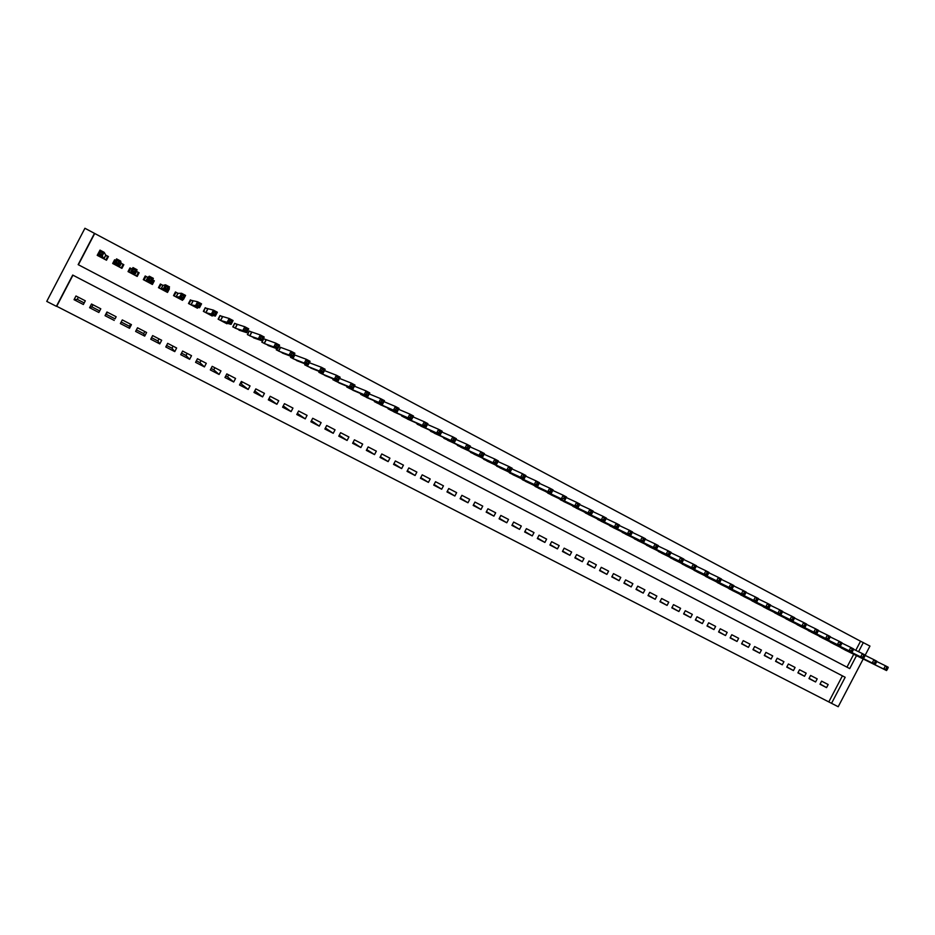 <?xml version="1.0" encoding="UTF-8"?>
<svg xmlns="http://www.w3.org/2000/svg" width="935" height="935" viewBox="0 0 935 935"><rect width="100%" height="100%" fill="white"/><g stroke="black" fill="none" stroke-linecap="round" stroke-linejoin="round"><path stroke-width="1.4" d="M72.942 275.182L56.719 306.271L831.542 703.319L845.17 677.279L72.708 275.054L56.392 306.329L46.75 301.397L84.921 228.269L94.482 233.364L78.154 264.628L849.716 668.595L856.495 655.645M863.204 658.965L838.204 706.731L831.542 703.319M92.974 304.775L91.864 306.89L89.596 307.708L91.513 304.015L100.793 308.807L98.865 312.489L89.596 307.708M99.683 310.923L91.864 306.89M107.49 312.267L105.036 315.668L106.952 311.998L116.162 316.755L115.052 318.858L106.391 314.382M130.526 324.164L129.427 326.268L121.188 322.014M144.796 331.539L143.709 333.643L136.416 329.88M158.997 338.867L157.898 340.959L151.552 337.687M173.092 346.16L172.005 348.241L166.594 345.447M187.105 353.395L186.018 355.475L181.53 353.149M201.037 360.594L199.95 362.663L196.362 360.805M214.875 367.735L213.799 369.804L211.1 368.413M228.631 374.853L227.567 376.91L225.744 375.975M242.305 381.912L241.242 383.958L240.295 383.479M255.898 388.925L254.752 390.935M139.128 272.775L137.2 276.433L139.128 272.775L136.452 271.36L137.071 269.748L135.026 273.674L130.935 271.512L130.725 273.008M138.45 274.037L137.714 273.651M130.094 269.619L128.574 271.875M78.376 297.225L77.266 299.352L74.04 299.691L75.969 295.986L85.307 300.813L83.379 304.506L74.04 299.691M84.197 302.94L77.266 299.352M129.533 328.29L131.438 324.644L122.286 319.91L120.37 323.568L129.533 328.29L129.427 326.268M159.78 343.893L161.673 340.258L152.65 335.595L150.745 339.23L159.78 343.893L157.898 340.959M189.641 359.285L191.523 355.674L182.617 351.069L180.724 354.681L189.641 359.285L186.018 355.475M219.106 374.467L220.976 370.891L212.187 366.345L210.305 369.933L219.106 374.467L213.799 369.804M248.196 389.463L250.054 385.91L241.37 381.422L239.512 384.986L248.196 389.463L241.242 383.958M276.9 404.271L278.747 400.729L270.18 396.311L268.333 399.853L276.9 404.271L269.046 398.474M305.242 418.88L307.077 415.362L298.616 411.003L296.781 414.521L305.242 418.88L297.388 413.352M333.234 433.302L335.057 429.819L326.701 425.495L324.877 429.001L333.234 433.302L325.392 427.996M360.863 447.549L362.675 444.078L354.423 439.824L352.612 443.295L360.863 447.549L353.068 442.419M388.142 461.609L389.942 458.162L381.796 453.966L379.996 457.414L388.142 461.609L380.393 456.631M415.082 475.506L416.87 472.082L408.829 467.921L407.029 471.357L415.082 475.506L407.403 470.656M441.682 489.215L443.47 485.814L435.523 481.712L433.735 485.125L441.682 489.215L434.074 484.482M467.967 502.761L469.732 499.383L461.89 495.328L460.113 498.717L467.967 502.761L460.417 498.133M493.925 516.143L495.679 512.789L487.93 508.78L486.165 512.146L493.925 516.143L486.445 511.62M519.568 529.362L521.309 526.019L513.654 522.069L511.901 525.412L519.568 529.362L512.158 524.921M544.895 542.429L546.624 539.098L539.063 535.194L537.321 538.525L544.895 542.429L537.567 538.057M569.918 555.32L571.647 552.024L564.167 548.167L562.438 551.475L569.918 555.32L562.671 551.042M594.648 568.071L596.355 564.787L588.98 560.977L587.262 564.261L594.648 568.071L587.472 563.863M619.075 580.67L620.782 577.409L613.489 573.634L611.782 576.907L619.075 580.67L611.969 576.521M643.222 593.117L644.916 589.868L637.705 586.151L636.01 589.389L643.222 593.117L636.197 589.038M667.076 605.413L668.759 602.187L661.641 598.505L659.946 601.743L667.076 605.413L660.122 601.404M690.661 617.567L692.332 614.365L685.297 610.73L683.614 613.933L690.661 617.567L683.777 613.617M713.966 629.582L715.637 626.403L708.672 622.803L707 625.994L713.966 629.582L707.164 625.69M737.002 641.457L738.662 638.289L731.778 634.736L730.118 637.915L737.002 641.457L730.27 637.623M759.781 653.203L761.429 650.059L754.627 646.541L752.967 649.696L759.781 653.203L753.119 649.416M782.291 664.808L783.927 661.676L777.207 658.205L775.559 661.337L782.291 664.808L775.699 661.08M804.544 676.285L806.18 673.165L799.53 669.74L797.894 672.849L804.544 676.285L798.034 672.604M826.552 687.622L828.176 684.537L821.596 681.136L819.983 684.233L826.552 687.622L820.1 683.999M828.866 701.753L842.423 675.841M815.577 681.966L817.202 678.868L810.598 675.456L808.974 678.565L815.577 681.966L809.102 678.319M793.453 670.559L795.089 667.438L788.392 663.99L786.756 667.111L793.453 670.559L786.896 666.854M771.071 659.023L772.707 655.879L765.94 652.385L764.304 655.529L771.071 659.023L764.444 655.26M748.421 647.347L750.08 644.192L743.231 640.662L741.584 643.818L748.421 647.347L741.724 643.537M725.513 635.543L727.185 632.364L720.254 628.788L718.594 631.966L725.513 635.543L718.746 631.674M702.349 623.598L704.02 620.396L697.019 616.784L695.336 619.987L702.349 623.598L695.5 619.671M678.904 611.513L680.587 608.299L673.504 604.641L671.821 607.855L678.904 611.513L671.985 607.528M655.178 599.277L656.873 596.051L649.708 592.346L648.013 595.583L655.178 599.277L648.2 595.233M631.183 586.911L632.878 583.662L625.632 579.91L623.926 583.171L631.183 586.911L624.124 582.797M606.897 574.382L608.603 571.121L601.263 567.323L599.557 570.607L606.897 574.382L599.756 570.21M582.318 561.713L584.036 558.429L576.615 554.595L574.885 557.891L582.318 561.713L575.107 557.47M557.447 548.892L559.177 545.584L551.662 541.704L549.92 545.011L557.447 548.892L550.154 544.567M532.26 535.919L534.002 532.588L526.393 528.649L524.652 531.992L532.26 535.919L524.897 531.512M506.782 522.77L508.535 519.428L500.833 515.442L499.08 518.808L506.782 522.77L499.348 518.294M480.987 509.481L482.74 506.104L474.945 502.072L473.18 505.449L480.987 509.481L473.472 504.9M454.866 496.017L456.642 492.616L448.742 488.537L446.965 491.939L454.866 496.017L447.281 491.331M428.429 482.378L430.205 478.965L422.211 474.84L420.423 478.252L428.429 482.378L420.773 477.598M401.653 468.575L403.452 465.139L395.353 460.967L393.553 464.403L401.653 468.575L393.939 463.667M374.538 454.597L376.349 451.149L368.156 446.918L366.345 450.378L374.538 454.597L366.777 449.548M347.084 440.455L348.907 436.972L340.609 432.683L338.786 436.166L347.084 440.455L339.276 435.231M319.279 426.115L321.114 422.62L312.711 418.272L310.876 421.778L319.279 426.115L311.437 420.703M291.124 411.599L292.959 408.069L284.45 403.675L282.604 407.204L291.124 411.599L283.258 405.942M262.595 396.896L264.453 393.343L255.828 388.89L253.969 392.443L262.595 396.896L254.834 390.97M233.703 381.994L235.562 378.43L226.819 373.906L224.961 377.483L233.703 381.994L227.567 376.91M204.426 366.906L206.296 363.306L197.449 358.736L195.567 362.336L204.426 366.906L199.95 362.663M174.763 351.607L176.645 347.995L167.681 343.355L165.787 346.978L174.763 351.607L172.005 348.241M144.703 336.121L146.608 332.474L137.515 327.776L135.61 331.422L144.703 336.121L143.709 333.643M115.052 318.858L116.162 316.755M114.245 320.413L105.036 315.668M855.77 650.339L860.551 641.223L94.482 233.364M860.551 641.223L869.959 646.073L865.237 655.084M858.552 651.707L863.344 642.544M94.634 233.633L78.388 264.757M846.97 667.158L853.725 654.266M99.192 251.655L97.205 255.325L106.496 260.222L108.425 256.541L105.725 255.103M115.753 260.409L114.596 259.801L112.679 263.483L121.912 268.357L123.829 264.687L121.141 263.261L120.673 261.064L118.605 265.002L114.491 262.828L115.367 264.909M132.186 269.105L129.965 267.924L129.825 269.49M137.211 276.433L128.037 271.594L129.965 267.924M147.882 277.403L145.217 275.989L143.312 279.647L152.417 284.462L154.322 280.804L152.569 279.881M163.017 285.409L160.376 284.006L158.471 287.653L167.517 292.433L169.422 288.786L168.744 288.436M178.059 293.356L175.429 291.965L173.536 295.6L182.524 300.345L183.085 299.258M192.996 301.257L190.389 299.878L188.496 303.501L197.425 308.211L197.846 307.416M207.839 309.099L205.244 307.732L203.362 311.343L212.233 316.03L212.561 315.399M222.577 316.895L220.006 315.539L218.124 319.139L226.936 323.791L227.217 323.265M237.233 324.644L234.673 323.288L232.792 326.876L241.791 331.06M251.784 332.334L249.236 330.99L247.378 334.578L256.272 338.774M266.241 339.978L263.717 338.645L261.847 342.21L270.671 346.429M280.605 347.575L278.829 346.64M276.83 348.685L276.234 349.807L284.988 354.026M294.876 355.125L294.116 354.727M291.054 356.34L290.528 357.345L299.212 361.576M304.752 364.86L305.231 363.937L304.728 364.849L313.342 369.068M319.279 371.464L318.847 372.294L327.39 376.501M333.257 378.932L332.86 379.692L341.345 383.888M347.166 386.342L346.792 387.043L355.218 391.227M360.98 393.693L360.641 394.348L368.998 398.52M374.713 400.998L374.386 401.606L382.695 405.767M388.364 408.244L388.06 408.817L396.3 412.966M401.921 415.444L401.641 415.981L409.834 420.107M415.409 422.597L423.274 427.213M428.803 429.703L436.633 434.272M442.115 436.762L449.899 441.285M455.345 443.774L463.094 448.262M468.505 450.74L476.207 455.181M481.572 457.671L489.239 462.065M494.568 464.543L502.188 468.914M507.483 471.38L515.068 475.705M520.316 478.171L527.854 482.472M533.079 484.926L540.57 489.18M545.76 491.635L553.216 495.854M558.359 498.297L565.768 502.492M570.888 504.923L578.262 509.084M583.335 511.503L590.675 515.641M595.712 518.048L603.005 522.151M608.019 524.558L615.277 528.626M620.256 531.022L627.467 535.065M632.411 537.45L639.575 541.458M644.495 543.843L651.625 547.828M656.51 550.189L663.605 554.151M668.455 556.5L675.502 560.427M680.329 562.776L687.342 566.68M692.134 569.018L699.111 572.886M703.868 575.212L710.799 579.069M715.532 581.383L722.428 585.205M727.138 587.507L733.987 591.306M738.673 593.596L745.487 597.371M750.139 599.662L756.918 603.414M761.534 605.681L768.278 609.41M772.871 611.665L779.568 615.37M784.138 617.626L790.8 621.296M795.346 623.54L801.973 627.198M806.484 629.419L813.076 633.053M817.564 635.274L824.121 638.885M828.574 641.094L835.095 644.683M845.988 650.491L839.537 646.88M169.422 288.786L168.499 288.903M154.322 280.804L152.908 281.517M114.596 259.801L115.075 261.029M844.083 649.486L886.532 670.547L883.68 669.039L885.398 665.755L876.691 661.489M886.731 667.683L885.398 665.755L888.25 667.263L887.876 668.291L886.731 667.683L886.041 668.992L887.186 669.6L887.876 668.291M886.041 668.992L883.68 669.039L841.36 648.048M887.186 669.6L886.532 670.547M833.155 643.712L875.078 664.493L872.215 662.973L873.933 659.689L865.179 655.4M875.265 661.618L873.933 659.689L876.808 661.209L876.411 662.225L875.265 661.618L874.576 662.927L875.721 663.534L876.411 662.225M874.576 662.927L872.215 662.973L830.409 642.275M875.721 663.534L875.078 664.493M822.169 637.915L863.566 658.415L860.667 656.884L862.397 653.588L853.585 649.264M863.718 655.505L862.397 653.588L865.284 655.108L864.875 656.125L863.718 655.505L863.028 656.837L864.185 657.445L864.875 656.125M863.028 656.837L860.667 656.884L819.411 636.466M864.185 657.445L863.566 658.415M811.112 632.083L851.972 652.291L849.062 650.76L850.803 647.441L841.921 643.105M852.112 649.369L850.803 647.441L853.702 648.983L853.281 649.989L852.112 649.369L851.423 650.702L852.58 651.309L853.281 649.989M851.423 650.702L849.062 650.76L808.343 630.622M852.58 651.309L851.972 652.291M799.998 626.216L840.32 646.132L837.386 644.589L839.127 641.27L830.187 636.91M840.436 643.198L839.127 641.27L842.049 642.812L841.605 643.818L840.436 643.198L839.735 644.519L840.904 645.138L841.605 643.818M839.735 644.519L837.386 644.589L797.204 624.744M840.904 645.138L840.32 646.132M788.813 620.314L828.585 639.937L825.64 638.383L827.381 635.052L818.382 630.669M828.679 636.98L827.381 635.052L830.327 636.606L829.859 637.6L828.679 636.98L827.978 638.313L829.158 638.932L829.859 637.6M827.978 638.313L825.64 638.383L786.008 618.841M829.158 638.932L828.585 639.937M777.569 614.388L816.781 633.708L813.824 632.142L815.565 628.799L806.508 624.393M816.851 630.728L815.565 628.799L818.534 630.365L818.043 631.347L816.851 630.728L816.15 632.06L817.342 632.691L818.043 631.347M816.15 632.06L813.824 632.142L774.753 612.892M817.342 632.691L816.781 633.708M766.268 608.416L804.906 627.432L801.926 625.866L803.679 622.511L794.563 618.082M804.965 624.428L803.679 622.511L806.66 624.089L806.157 625.059L804.965 624.428L804.252 625.772L805.456 626.403L806.157 625.059M804.252 625.772L801.926 625.866L763.428 606.92M805.456 626.403L804.906 627.432M754.884 602.409L792.962 621.132L789.97 619.543L791.723 616.177L782.537 611.724M792.997 618.105L791.723 616.177L794.727 617.766L792.962 621.132L794.189 618.736L792.997 618.105L792.284 619.449L793.488 620.08M792.284 619.449L789.97 619.543L752.032 600.901M794.189 618.736L794.727 617.766M743.454 596.378L780.947 614.786L777.932 613.185L779.697 609.819L770.452 605.342M780.947 611.735L779.697 609.819L782.712 611.408L780.947 614.786L782.151 612.367L780.947 611.735L780.246 613.079L781.45 613.722M780.246 613.079L777.932 613.185L740.578 594.859M782.151 612.367L782.712 611.408M731.941 590.301L768.851 608.393L765.812 606.792L767.588 603.402L758.285 598.914M768.827 605.331L767.588 603.402L770.615 605.015L768.851 608.393L770.043 605.973L768.827 605.331L768.126 606.675L769.341 607.318M768.126 606.675L765.812 606.792L729.055 588.781M770.043 605.973L770.615 605.015M720.371 584.2L756.684 601.965L753.622 600.352L755.398 596.962L746.037 592.439M756.637 598.879L755.398 596.962L758.46 598.575L756.684 601.965L757.864 599.522L756.637 598.879L755.924 600.235L757.151 600.878M755.924 600.235L753.622 600.352L717.461 582.657M757.864 599.522L758.46 598.575M708.73 578.052L744.435 595.501L741.361 593.877L743.15 590.476L733.718 585.929M744.377 592.393L743.15 590.476L746.212 592.1L744.435 595.501L745.604 593.035L744.377 592.393L743.664 593.748L744.891 594.403M743.664 593.748L741.361 593.877L705.808 576.509M745.604 593.035L746.212 592.1M697.019 571.869L732.117 588.992L729.019 587.367L730.808 583.943L721.317 579.384M732.023 585.859L730.808 583.943L733.905 585.579L732.117 588.992L733.262 586.514L732.023 585.859L731.31 587.227L732.549 587.881M731.31 587.227L729.019 587.367L694.074 570.327M733.262 586.514L733.905 585.579M685.238 565.652L719.716 582.447L716.607 580.81L718.396 577.374L708.847 572.793M719.611 579.291L718.396 577.374L721.504 579.022L719.716 582.447L720.85 579.945L719.611 579.291L718.886 580.658L720.137 581.325M718.886 580.658L716.607 580.81L682.281 564.097M720.85 579.945L721.504 579.022M673.387 559.399L707.246 575.855L704.113 574.207L705.913 570.771L696.294 566.166M707.105 572.676L705.913 570.771L709.046 572.43L707.246 575.855L708.356 573.342L707.105 572.676L706.392 574.055L707.643 574.721M706.392 574.055L704.113 574.207L670.418 557.833M708.356 573.342L709.046 572.43M661.477 553.111L694.693 569.228L691.538 567.568L693.338 564.121L683.66 559.492M694.53 566.026L693.338 564.121L696.493 565.78L694.693 569.228L695.792 566.692L694.53 566.026L693.805 567.405L695.067 568.071M693.805 567.405L691.538 567.568L658.485 551.533M695.792 566.692L696.493 565.78M649.486 546.788L682.059 562.554L678.892 560.883L680.692 557.424L670.944 552.784M681.872 559.329L680.692 557.424L683.871 559.107L682.059 562.554L683.146 560.007L681.872 559.329L681.147 560.719L682.421 561.386M681.147 560.719L678.892 560.883L646.471 545.198M683.146 560.007L683.871 559.107M637.425 540.418L669.343 555.846L666.152 554.163L667.964 550.692L658.158 546.028M669.133 552.597L667.964 550.692L671.155 552.375L669.343 555.846L670.407 553.275L669.133 552.597L668.408 553.987L669.682 554.665M668.408 553.987L666.152 554.163L634.397 538.829M670.407 553.275L671.155 552.375M625.293 534.014L656.557 549.09L653.343 547.396L655.166 543.913L645.279 539.238M656.312 545.818L655.166 543.913L658.369 545.608L656.557 549.09L657.597 546.496L656.312 545.818L655.587 547.209L656.873 547.887M655.587 547.209L653.343 547.396L622.254 532.412M657.597 546.496L658.369 545.608M613.091 527.574L643.677 542.288L640.452 540.582L642.275 537.087L632.317 532.389M643.42 538.992L642.275 537.087L645.501 538.805L643.677 542.288L644.706 539.682L643.42 538.992L642.684 540.395L643.981 541.073M642.684 540.395L640.452 540.582L610.029 525.961M644.706 539.682L645.501 538.805M600.808 521.099L630.728 535.451L627.467 533.733L629.302 530.227L619.274 525.505M630.435 532.132L629.302 530.227L632.551 531.945L630.728 535.451L631.733 532.821L630.435 532.132L629.699 533.534L630.996 534.224M629.699 533.534L627.467 533.733L597.734 519.474M631.733 532.821L632.551 531.945M588.454 514.577L617.684 528.567L614.412 526.837L616.247 523.319L606.149 518.586M617.369 525.225L616.247 523.319L619.519 525.049L617.684 528.567L618.678 525.914L617.369 525.225L616.633 526.627L617.942 527.317M616.633 526.627L614.412 526.837L585.357 512.941M618.678 525.914L619.519 525.049M576.03 508.021L604.559 521.636L601.263 519.895L603.11 516.365L592.942 511.62M604.22 518.259L603.11 516.365L606.406 518.107L604.559 521.636L605.541 518.96L604.22 518.259L603.484 519.673L604.793 520.374M603.484 519.673L601.263 519.895L572.91 506.373M605.541 518.96L606.406 518.107M563.536 501.429L591.352 514.659L588.033 512.906L589.892 509.365L579.642 504.596M590.978 511.27L589.892 509.365L593.199 511.129L591.352 514.659L592.311 511.971L590.978 511.27L590.242 512.684L591.563 513.385M590.242 512.684L588.033 512.906L560.392 499.769M592.311 511.971L593.199 511.129M550.949 494.79L578.064 507.635L574.721 505.87L576.579 502.329L566.259 497.549M577.666 504.222L576.579 502.329L579.91 504.094L578.064 507.635L578.999 504.923L577.666 504.222L576.918 505.636L578.251 506.349M576.918 505.636L574.721 505.87L547.793 493.119M578.999 504.923L579.91 504.094M538.326 488.128L561.327 498.799L535.124 486.434M563.513 498.554L564.857 499.267L565.593 497.841L564.249 497.128L563.513 498.554L561.327 498.799L563.186 495.234L552.795 490.443M564.249 497.128L563.186 495.234L566.54 497.011L564.682 500.576L564.857 499.267M565.593 497.841L566.54 497.011M525.563 481.385L551.218 493.458L547.828 491.67L549.698 488.105L539.238 483.29M550.762 489.987L549.698 488.105L553.076 489.893L551.218 493.458L552.117 490.711L550.762 489.987L550.014 491.424L551.37 492.137M550.014 491.424L547.828 491.67L522.373 479.702M552.117 490.711L553.076 489.893M512.766 474.629L537.66 486.305L534.259 484.505L536.129 480.917L525.587 476.102M537.181 482.811L536.129 480.917L539.53 482.717L537.66 486.305L538.537 483.524L537.181 482.811L536.421 484.248L537.789 484.961M536.421 484.248L534.259 484.505L509.54 472.935M538.537 483.524L539.53 482.717M499.874 467.827L524.021 479.094L520.596 477.294L522.466 473.694L511.842 468.856M523.506 475.576L522.466 473.694L525.891 475.506L524.021 479.094L524.874 476.301L523.506 475.576L522.747 477.014L524.126 477.738M522.747 477.014L520.596 477.294L496.637 466.121M524.874 476.301L525.891 475.506M486.901 460.99L510.288 471.848L506.84 470.024L508.722 466.413L498.016 461.574M509.739 468.295L508.722 466.413L512.17 468.236L510.288 471.848L511.118 469.031L509.739 468.295L508.991 469.744L510.37 470.469M508.991 469.744L506.84 470.024L483.652 459.272M511.118 469.031L512.17 468.236M473.858 454.094L496.462 464.543L492.99 462.708L494.884 459.097L484.085 454.246M495.889 460.967L494.884 459.097L498.355 460.932L496.462 464.543L497.28 461.703L495.889 460.967L495.129 462.416L496.52 463.152M495.129 462.416L492.99 462.708L470.585 452.376M497.28 461.703L498.355 460.932M460.733 447.175L482.542 457.203L479.059 455.357L480.952 451.722L470.071 446.872M481.946 453.592L480.952 451.722L484.447 453.568L482.542 457.203L483.348 454.34L481.946 453.592L481.186 455.053L482.589 455.789M481.186 455.053L479.059 455.357L457.437 445.434M483.348 454.34L484.447 453.568M447.514 440.198L468.54 449.805L465.022 447.947L466.927 444.3L455.964 439.45M467.909 446.17L466.927 444.3L470.445 446.159L468.54 449.805L469.312 446.918L467.909 446.17L467.149 447.631L468.552 448.379M467.149 447.631L465.022 447.947L444.207 438.445M469.312 446.918L470.445 446.159M434.226 433.185L454.445 442.349L450.904 440.49L452.809 436.832L441.752 431.97M453.779 438.702L452.809 436.832L456.35 438.702L454.445 442.349L455.193 439.45L453.779 438.702L453.007 440.163L454.433 440.911M453.007 440.163L450.904 440.49L430.883 431.421M455.193 439.45L456.35 438.702M420.843 426.126L440.245 434.857L436.68 432.975L438.597 429.305L427.447 424.455M439.555 431.175L438.597 429.305L442.161 431.199L440.245 434.857L440.981 431.935L439.555 431.175L438.784 432.648L440.21 433.396M438.784 432.648L436.68 432.975L417.489 424.35M440.981 431.935L442.161 431.199M407.391 419.02L425.951 427.307L422.363 425.413L424.291 421.743L413.048 416.893M425.226 423.602L424.291 421.743L427.879 423.637L425.951 427.307L426.664 424.361L425.226 423.602L424.455 425.074L425.892 425.834M424.455 425.074L422.363 425.413L404.013 417.232M426.664 424.361L427.879 423.637M393.845 411.867L411.575 419.71L407.964 417.805L409.892 414.111L398.544 409.285M410.816 415.981L409.892 414.111L413.504 416.028L411.575 419.71L412.253 416.741L410.816 415.981L410.044 417.454L411.482 418.214M410.044 417.454L407.964 417.805L390.444 410.079M412.253 416.741L413.504 416.028M380.206 404.68L397.083 412.066L393.448 410.149L395.388 406.444L383.934 401.641M396.3 408.303L395.388 406.444L399.023 408.361L397.083 412.066L397.749 409.074L396.3 408.303L395.517 409.787L396.978 410.558M395.517 409.787L393.448 410.149L376.793 402.868M397.749 409.074L399.023 408.361M366.497 397.433L382.508 404.364L378.85 402.436L380.79 398.719L369.231 393.939M381.679 400.566L380.79 398.719L384.449 400.647L382.508 404.364L383.151 401.349L381.679 400.566L380.907 402.062L382.368 402.833M380.907 402.062L378.85 402.436L363.049 395.622M383.151 401.349L384.449 400.647M352.682 390.152L367.829 396.615L364.147 394.663L366.088 390.935L354.412 386.19M366.964 392.793L366.088 390.935L369.769 392.887L367.829 396.615L368.448 393.565L366.964 392.793L366.193 394.278L367.665 395.061M366.193 394.278L364.147 394.663L349.223 388.329M368.448 393.565L369.769 392.887M338.797 382.824L353.044 388.808L349.339 386.845L351.291 383.105L339.499 378.406M352.156 384.951L351.291 383.105L354.996 385.068L353.044 388.808L353.64 385.746L352.156 384.951L351.373 386.459L352.857 387.242M351.373 386.459L349.339 386.845L335.303 380.977M353.64 385.746L354.996 385.068M324.807 375.438L338.166 380.954L334.426 378.979L336.39 375.227L324.468 370.587M337.243 377.062L336.39 375.227L340.13 377.202L338.166 380.954L338.739 377.857L337.243 377.062L336.46 378.57L337.956 379.365M336.46 378.57L334.426 378.979L321.301 373.591M338.739 377.857L340.13 377.202M310.736 368.016L323.183 373.042L319.419 371.055L321.395 367.28L309.321 362.722M322.224 369.126L321.395 367.28L325.146 369.278L323.183 373.042L323.732 369.921L322.224 369.126L321.43 370.634L322.937 371.429M321.43 370.634L319.419 371.055L307.206 366.146M323.732 369.921L325.146 369.278M290.61 357.392L291.147 356.375M296.582 360.536L308.094 365.071L304.307 363.072L306.283 359.285L294.104 354.762M307.101 361.12L306.283 359.285L310.069 361.296L308.094 365.071L308.62 361.927L307.101 361.12L306.306 362.64L307.825 363.446M306.306 362.64L304.307 363.072L293.029 358.666M308.62 361.927L310.069 361.296M276.374 349.877L276.97 348.743M282.323 353.021L292.912 357.053L289.09 355.031L291.077 351.244L278.794 346.71M291.872 353.068L291.077 351.244L294.887 353.255L292.912 357.053L293.403 353.886L291.872 353.068L291.077 354.599L292.608 355.405M291.077 354.599L289.09 355.031L278.747 351.128M293.403 353.886L294.887 353.255M262.057 342.327L263.647 338.774M267.983 345.447L277.613 348.977L273.768 346.943L275.755 343.133L263.869 338.844M276.538 344.968L275.755 343.133L279.6 345.167L277.613 348.977L278.081 345.775L276.538 344.968L275.743 346.488L277.286 347.306M275.743 346.488L273.768 346.943L264.371 343.542M278.081 345.775L279.6 345.167M247.635 334.718L249.166 331.142M253.537 337.827L262.209 340.843L258.34 338.797L260.339 334.975L249.458 331.224M261.099 336.799L260.339 334.975L264.208 337.021L262.209 340.843L262.653 337.617L261.099 336.799L260.304 338.33L261.858 339.148M260.304 338.33L258.34 338.797L249.914 335.91M262.653 337.617L264.208 337.021M233.131 327.051L234.591 323.452M239.009 330.16L246.7 332.65L242.808 330.593L244.806 326.759L234.954 323.557M245.554 328.582L244.806 326.759L248.698 328.816L246.7 332.65L246.314 330.932L247.12 329.4L245.554 328.582L244.76 330.113L246.314 330.932M244.76 330.113L242.808 330.593L235.351 328.232M247.12 329.4L248.698 328.816M218.521 319.349L219.9 315.726M224.4 322.446L231.085 324.398L227.158 322.33L229.168 318.484L220.356 315.831M222.436 316.848L220.52 320.401L222.436 316.848M229.905 320.296L229.168 318.484L233.084 320.553L231.085 324.398L230.665 322.668L231.471 321.126L229.905 320.296L229.098 321.839L230.665 322.668M229.098 321.839L227.158 322.33L220.707 320.495M231.471 321.126L233.084 320.553M203.818 311.589L205.127 307.966M209.685 314.674L215.354 316.088L211.403 314.008L213.425 310.139L205.665 308.071M214.138 311.963L213.425 310.139L217.364 312.232L215.354 316.088L214.91 314.335L215.716 312.793L214.138 311.963L213.32 313.505L214.91 314.335M213.32 313.505L211.403 314.008L205.945 312.711L207.792 309.099M215.716 312.793L217.364 312.232M189.022 303.781L190.869 300.24L190.226 300.182M194.819 306.844L199.517 307.732L195.532 305.628L197.565 301.748L190.869 300.24M192.855 301.21L190.95 304.798L192.855 301.21M198.255 303.559L197.565 301.748L201.539 303.852L199.517 307.732L199.038 305.955L199.845 304.401L198.255 303.559L197.449 305.114L199.038 305.955M197.449 305.114L195.532 305.628L191.102 304.88L192.961 301.257M199.845 304.401L201.539 303.852M181.589 299.854L181.951 299.153M174.249 294.256L173.618 295.647M174.12 295.916L175.979 292.375L175.207 292.398M179.906 298.966L183.564 299.305L179.555 297.19L181.589 293.298L178.024 293.356L175.979 292.375M182.267 295.098L181.589 293.298L185.586 295.413L183.564 299.305L183.061 297.505L183.868 295.951L182.267 295.098L181.448 296.664L183.061 297.505M181.448 296.664L176.154 296.991L178.024 293.356M183.868 295.951L185.586 295.413M166.64 291.965L167.225 290.843M158.494 287.664L159.499 286.461L158.833 287.84M159.137 288.003L160.984 284.45L159.16 286.344M164.887 291.042L167.494 290.82L163.461 288.693L165.507 284.789L162.994 285.409L160.984 284.45M166.161 286.589L165.507 284.789L169.539 286.916L167.494 290.82L166.956 289.008L167.774 287.442L166.161 286.589L165.343 288.144L166.956 289.008M165.343 288.144L161.112 289.044L162.994 285.409M167.774 287.442L169.539 286.916M151.599 284.03L153.457 280.465L152.545 279.927M144.037 280.032L145.907 276.468L143.943 279.986M149.764 283.06L151.318 282.276L147.251 280.126L149.296 276.211L147.87 277.403L145.907 276.468M149.939 278.011L149.296 276.211L153.363 278.361L151.318 282.276L150.745 280.442L151.564 278.864L149.939 278.011L149.121 279.577L150.745 280.442M149.121 279.577L145.965 281.061M151.564 278.864L153.363 278.361M138.322 272.459L136.452 276.035L138.322 272.459L136.452 271.372L134.547 275.03L134.418 271.805L135.248 270.238L133.6 269.373L132.782 270.94L134.418 271.805M136.463 276.035L137.176 274.668L136.475 276.047M128.843 272.015L130.713 268.438L132.174 269.14M132.782 270.94L130.935 271.512L132.98 267.574L137.071 269.748L135.248 270.238M132.98 267.574L133.6 269.373M121.702 268.252L123.081 264.406L121.141 263.273L119.224 266.942L117.974 263.121L118.803 261.543L117.155 260.666L116.326 262.244L117.974 263.121M121.211 267.994L123.081 264.406M121.421 268.1L122.181 266.744L121.667 268.24M113.544 263.95L115.706 260.491M116.326 262.244L114.491 262.828L116.548 258.878L120.673 261.064L118.803 261.543M116.548 258.878L117.155 260.666M108.144 257.067L105.737 255.126L104.147 252.321L102.079 256.272L97.93 254.086L99.916 256.751M105.865 259.895L107.735 256.295M106.298 260.117L107.174 258.937M98.152 255.816L98.596 254.974M99.753 253.49L97.93 254.086L99.998 250.124L104.147 252.321L102.242 252.777L100.583 251.901L99.753 253.49L101.412 254.367L102.242 252.777M105.737 255.126L103.808 258.808L101.412 254.367M99.998 250.124L100.583 251.901M444.359 437.779L444.043 438.363M444.125 437.673L443.833 438.258M430.848 430.626L430.521 431.234M417.688 423.625L417.349 424.28M417.477 423.52L417.139 424.163M404.236 416.472L403.873 417.162M404.025 416.379L403.675 417.057M390.701 409.273L390.316 410.009M390.491 409.179L390.117 409.904M377.074 402.015L376.665 402.81M376.875 401.933L376.466 402.704M363.376 394.71L362.932 395.563M363.177 394.628L362.745 395.458M349.585 387.359L349.117 388.27M349.398 387.277L348.93 388.165M335.723 379.937L335.209 380.931M335.525 379.867L335.022 380.825M321.769 372.469L321.208 373.544M321.582 372.387L321.032 373.451M307.732 364.93L307.124 366.099M307.557 364.86L306.949 366.017M294.782 355.09L292.947 358.619M294.618 355.019L292.772 358.537M280.523 347.551L278.677 351.092M280.36 347.469L278.513 351.011M266.159 339.954L264.313 343.507M266.007 339.884L264.149 343.425M251.714 332.322L249.855 335.887M251.562 332.252L249.703 335.805M237.174 324.632L235.304 328.208M237.023 324.562L235.152 328.127M222.53 316.883L220.66 320.471M207.652 309.029L205.782 312.617M177.895 293.298L176.014 296.909L177.93 293.31M162.877 285.35L160.984 288.985L162.9 285.362M147.87 277.403L145.965 281.049M147.753 277.356L145.848 280.991M136.557 271.442L134.652 275.089M121.258 263.354L119.353 267.013M105.854 255.208L103.937 258.878M444.3 437.755L443.996 438.34M431 430.696L430.684 431.315M417.629 423.59L417.291 424.245M404.165 416.437L403.803 417.127M390.631 409.238L390.246 409.974M377.004 401.992L376.595 402.775M363.294 394.687L362.862 395.517M349.515 387.324L349.035 388.224M335.642 379.902L335.127 380.884M321.687 372.434L321.126 373.497M307.65 364.895L307.031 366.064M294.7 355.055L292.854 358.572M280.43 347.504L278.583 351.046M266.066 339.919L264.219 343.461M251.62 332.276L249.762 335.829M237.069 324.585L235.211 328.15M207.699 309.053L205.817 312.641M147.765 277.368L145.872 281.003"/></g></svg>
